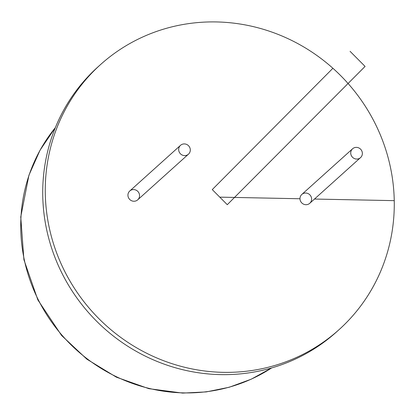 <?xml version="1.0" encoding="UTF-8"?>
<svg xmlns="http://www.w3.org/2000/svg" width="415" height="415" viewBox="0 0 415 415"><rect width="100%" height="100%" fill="white"/><g stroke="black" fill="none" stroke-linecap="round" stroke-linejoin="round"><path stroke-width="0.62" d="M350.727 153.099A5.945 5.711 -132 0 1 360.791 149.395A5.945 5.711 -132 0 1 354.28 158.504A5.945 5.711 -132 0 1 350.727 153.099M360.516 157.633L309.772 203.288A5.945 5.711 -132 0 1 299.983 198.754A5.945 5.711 -132 0 1 301.824 194.448L352.568 148.798M178.668 149.644A5.945 5.711 -132 0 1 188.732 145.94A5.945 5.711 -132 0 1 182.221 155.049A5.945 5.711 -132 0 1 178.668 149.644M188.462 154.178L137.718 199.833A5.945 5.711 -132 0 1 127.929 195.294A5.945 5.711 -132 0 1 129.77 190.993L180.509 145.343M350.063 51.32L365.081 66.416L227.28 204.688L212.262 189.593L332.903 68.278M394.25 200.647A178.294 171.39 -132 0 1 339.019 329.686A178.294 171.39 -132 0 1 92.358 311.769A178.294 171.39 -132 0 1 100.523 64.595A178.294 171.39 -132 0 1 287.662 38.507A178.294 171.39 -132 0 1 394.25 200.647L314.492 199.044M339.019 329.686L336.482 331.969A178.294 171.39 -132 0 1 89.822 314.051A178.294 171.39 -132 0 1 97.987 66.877L100.523 64.595M299.983 198.754A5.945 5.711 -132 0 1 308.61 193.867A5.945 5.711 -132 0 1 308.802 203.983A5.945 5.711 -132 0 1 299.983 198.754L219.768 197.141M127.929 195.294A5.945 5.711 -132 0 1 136.556 190.412A5.945 5.711 -132 0 1 136.748 200.528A5.945 5.711 -132 0 1 127.929 195.294M271.597 367.955A163.437 157.103 -132 0 1 63.905 337.369A163.437 157.103 -132 0 1 55.366 127.607M271.633 367.944L251.21 379.201L229.246 387.242L206.234 391.91L182.673 393.093L148.814 388.658L116.408 377.188L86.896 359.198L61.612 335.502L37.858 299.921L23.904 259.691L20.75 216.931L28.926 175.239L40.048 150.183L55.377 127.576"/></g></svg>
